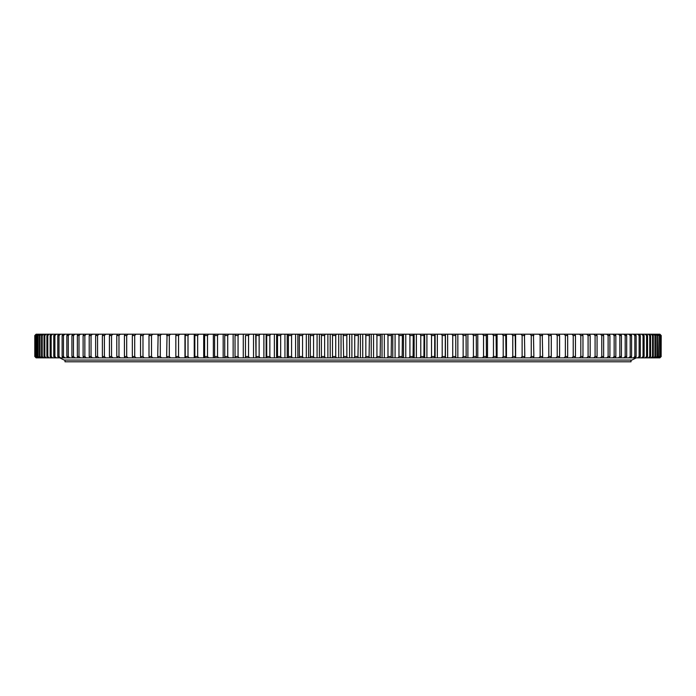 <?xml version="1.0" encoding="UTF-8"?>
<svg xmlns="http://www.w3.org/2000/svg" width="696" height="696" viewBox="0 0 696 696"><rect width="100%" height="100%" fill="white"/><g stroke="black" fill="none" stroke-linecap="round" stroke-linejoin="round"><path stroke-width="1.04" d="M36.114 357.848L34.8 356.535L34.8 335.524L36.122 334.21L34.8 335.524L34.8 356.535L36.244 357.848L34.948 356.535L35.061 335.524L34.948 356.535M343.615 335.524L346.852 335.524L346.852 356.535L343.615 356.535L343.171 334.21L349.566 334.21L349.566 357.848L343.171 357.848L343.615 356.535M357.97 335.524L354.734 335.524L354.734 356.535L357.97 356.535L358.388 334.21L349.566 334.21M369.071 335.524L365.844 335.524L365.844 356.535L369.071 356.535L369.445 334.21L358.388 334.21M380.147 335.524L376.928 335.524L376.928 356.535L380.147 356.535L380.468 334.21L369.445 334.21M391.187 335.524L387.976 335.524L387.976 356.535L391.187 356.535L391.465 334.21L380.468 334.21M402.166 335.524L398.982 335.524L398.982 356.535L402.166 356.535L402.392 334.21L391.465 334.21M413.085 335.524L409.918 335.524L409.918 356.535L413.085 356.535L413.259 334.21L402.392 334.21M423.916 335.524L420.775 335.524L420.775 356.535L423.916 356.535L424.047 334.21L413.259 334.21M434.652 335.524L431.537 335.524L431.537 356.535L434.652 356.535L434.73 334.21L424.047 334.21M445.283 335.524L442.204 335.524L442.204 356.535L445.283 356.535L445.31 334.21L434.73 334.21M455.784 335.524L452.739 335.524L452.739 356.535L455.784 356.535L455.767 334.21L445.31 334.21M466.155 335.524L463.153 335.524L463.153 356.535L466.155 356.535L466.085 334.21L455.767 334.21M476.377 335.524L473.419 335.524L473.419 356.535L476.377 356.535L476.255 334.21L466.085 334.21M486.434 335.524L483.529 335.524L483.529 356.535L486.434 356.535L486.269 334.21L476.255 334.21M496.318 335.524L493.464 335.524L493.464 356.535L496.318 356.535L496.1 334.21L486.269 334.21M506.018 335.524L503.217 335.524L503.217 356.535L506.018 356.535L505.748 334.21L496.1 334.21M515.518 335.524L512.769 335.524L512.769 356.535L515.518 356.535L515.205 334.21L505.748 334.21M548.813 335.524L551.284 335.524L551.284 356.535L548.813 356.535L548.813 335.524L547.613 334.21L659.895 334.21L661.2 335.524L661.139 356.535L661.2 335.524M559.61 335.524L557.218 335.524L557.218 356.535L559.61 356.535L559.61 335.524L559.062 334.21M524.801 335.524L522.122 335.524L522.122 356.535L524.801 356.535L524.445 334.21L515.205 334.21M533.867 335.524L531.257 335.524L531.257 356.535L533.867 356.535L533.458 334.21L547.613 334.21M542.697 335.524L540.157 335.524L540.157 356.535L542.697 356.535L542.245 334.21M601.762 335.524L603.649 335.524L603.649 356.535L601.762 356.535L601.762 335.524L600.43 334.21M588.094 335.524L590.164 335.524L590.164 356.535L588.094 356.535L588.094 335.524L586.798 334.21M597.064 335.524L595.089 335.524L595.089 356.535L597.064 356.535L597.064 335.524L596.298 334.21M573.226 335.524L575.462 335.524L575.462 356.535L573.226 356.535L573.226 335.524L571.964 334.21M567.675 335.524L565.361 335.524L565.361 356.535L567.675 356.535L567.675 335.524L567.083 334.21M582.961 335.524L580.812 335.524L580.812 356.535L582.961 356.535L582.961 335.524L582.282 334.21M609.905 335.524L608.121 335.524L608.121 356.535L609.905 356.535L609.905 335.524L609.061 334.21M615.838 335.524L614.15 335.524L614.15 356.535L615.838 356.535L615.838 335.524L614.951 334.21M621.432 335.524L619.84 335.524L619.84 356.535L621.432 356.535L621.432 335.524L620.51 334.21M626.687 335.524L625.191 335.524L625.191 356.535L626.687 356.535L626.687 335.524L625.721 334.21M631.585 335.524L630.193 335.524L630.193 356.535L631.585 356.535L631.585 335.524L630.593 334.21M636.127 335.524L634.839 335.524L634.839 356.535L636.127 356.535L636.127 335.524L635.1 334.21M640.303 335.524L639.128 335.524L639.128 356.535L640.303 356.535L640.303 335.524L639.241 334.21M644.113 335.524L643.043 335.524L643.043 356.535L644.113 356.535L644.113 335.524L643.026 334.21M647.55 335.524L646.593 335.524L646.593 356.535L647.55 356.535L647.55 335.524L646.427 334.21M650.612 335.524L649.76 335.524L649.76 356.535L650.612 356.535L650.612 335.524L649.464 334.21M653.292 335.524L652.552 335.524L652.552 356.535L653.292 356.535L653.292 335.524L652.108 334.21M655.58 335.524L654.953 335.524L654.953 356.535L655.58 356.535L655.58 335.524L654.379 334.21M657.494 335.524L656.972 335.524L656.972 356.535L657.494 356.535L657.494 335.524L656.267 334.21M659.008 335.524L658.607 356.535L659.008 335.524L657.755 334.21M660.13 335.524L659.843 356.535L660.13 335.524L658.86 334.21M35.705 335.524L35.705 356.535L35.705 335.524L37.053 334.21L36.122 334.21M36.749 335.524L36.749 356.535L36.749 335.524L38.106 334.21L37.053 334.21M38.184 335.524L37.723 335.524L37.723 356.535L38.184 356.535L38.184 335.524L39.55 334.21L38.106 334.21M40.011 335.524L39.437 335.524L39.437 356.535L40.011 356.535L40.011 335.524L41.386 334.21L39.55 334.21M42.221 335.524L41.542 335.524L41.542 356.535L42.221 356.535L42.221 335.524L43.604 334.21L41.386 334.21M44.822 335.524L44.022 335.524L44.022 356.535L44.822 356.535L44.822 335.524L46.206 334.21L43.604 334.21M47.806 335.524L46.893 335.524L46.893 356.535L47.806 356.535L47.806 335.524L49.19 334.21L46.206 334.21M51.165 335.524L50.147 335.524L50.147 356.535L51.165 356.535L51.165 335.524L52.557 334.21L49.19 334.21M54.897 335.524L53.766 335.524L53.766 356.535L54.897 356.535L54.897 335.524L56.289 334.21L52.557 334.21M58.995 335.524L57.768 335.524L57.768 356.535L58.995 356.535L58.995 335.524L60.387 334.21L56.289 334.21M63.467 335.524L62.127 335.524L62.127 356.535L63.467 356.535L63.467 335.524L64.85 334.21L60.387 334.21M68.286 335.524L66.851 335.524L66.851 356.535L68.286 356.535L68.286 335.524L69.67 334.21L64.85 334.21M73.463 335.524L71.923 335.524L71.923 356.535L73.463 356.535L73.463 335.524L74.837 334.21L69.67 334.21M78.987 335.524L77.343 335.524L77.343 356.535L78.987 356.535L78.987 335.524L80.353 334.21L74.837 334.21M84.851 335.524L83.111 335.524L83.111 356.535L84.851 356.535L84.851 335.524L86.2 334.21L80.353 334.21M109.429 335.524L111.534 335.524L111.534 356.535L109.429 356.535L109.429 335.524L110.125 334.21L86.2 334.21M118.972 335.524L116.78 335.524L116.78 356.535L118.972 356.535L118.972 335.524L120.243 334.21L110.125 334.21M91.046 335.524L89.21 335.524L89.21 356.535L91.046 356.535L91.046 335.524L92.385 334.21M97.562 335.524L95.63 335.524L95.63 356.535L97.562 356.535L97.562 335.524L98.884 334.21M104.391 335.524L102.373 335.524L102.373 356.535L104.391 356.535L104.391 335.524L105.705 334.21M166.657 335.524L169.311 335.524L169.311 356.535L166.657 356.535L167.049 334.21L120.243 334.21M157.714 335.524L160.289 335.524L160.289 356.535L157.714 356.535L158.149 334.21M149.005 335.524L151.511 335.524L151.511 356.535L149.005 356.535L149.005 335.524L149.483 334.21M132.344 335.524L134.702 335.524L134.702 356.535L132.344 356.535L132.344 335.524L132.919 334.21M126.698 335.524L124.419 335.524L124.419 356.535L126.698 356.535L126.698 335.524L127.951 334.21M142.976 335.524L140.54 335.524L140.54 356.535L142.976 356.535L142.976 335.524L144.185 334.21M178.55 335.524L175.836 335.524L175.836 356.535L178.55 356.535L178.55 335.524L179.646 334.21L167.04 334.237M188.007 335.524L185.232 335.524L185.232 356.535L188.007 356.535L188.007 335.524L189.068 334.21L179.646 334.21M197.664 335.524L194.828 335.524L194.828 356.535L197.664 356.535L197.664 335.524L198.699 334.21L189.068 334.21M207.512 335.524L204.624 335.524L204.624 356.535L207.512 356.535L207.512 335.524L208.513 334.21L198.699 334.21M217.535 335.524L214.594 335.524L214.594 356.535L217.535 356.535L217.535 335.524L218.501 334.21L208.513 334.21M227.722 335.524L224.738 335.524L224.738 356.535L227.722 356.535L227.722 335.524L228.653 334.21L218.501 334.21M238.058 335.524L235.039 335.524L235.039 356.535L238.058 356.535L238.058 335.524L238.954 334.21L228.653 334.21M248.542 335.524L245.47 335.524L245.47 356.535L248.542 356.535L248.542 335.524L249.394 334.21L238.954 334.21M259.138 335.524L256.041 335.524L256.041 356.535L259.138 356.535L259.138 335.524L259.956 334.21L249.394 334.21M269.857 335.524L266.725 335.524L266.725 356.535L269.857 356.535L269.857 335.524L270.631 334.21L259.956 334.21M280.671 335.524L277.513 335.524L277.513 356.535L280.671 356.535L280.671 335.524L281.401 334.21L270.631 334.21M291.572 335.524L288.388 335.524L288.388 356.535L291.572 356.535L291.572 335.524L292.259 334.21L281.401 334.21M302.543 335.524L299.341 335.524L299.341 356.535L302.543 356.535L302.543 335.524L303.186 334.21L292.259 334.21M313.565 335.524L310.346 335.524L310.346 356.535L313.565 356.535L313.565 335.524L314.166 334.21L303.186 334.21M324.632 335.524L321.413 335.524L321.413 356.535L324.632 356.535L324.632 335.524L325.189 334.21L314.166 334.21M335.733 335.524L332.505 335.524L332.505 356.535L335.733 356.535L335.733 335.524L336.246 334.21L325.189 334.21M531.257 335.524L530.108 334.21L524.445 334.21M530.108 334.21L533.458 334.21M245.47 335.524L245.47 357.848L36.244 357.848M343.171 334.21L336.246 334.21M341.04 334.21L341.04 357.848L343.171 357.848M341.04 357.848L332.105 357.848L332.505 356.535M330.2 334.21L330.2 357.848L332.105 357.848M330.2 357.848L321.065 357.848L321.413 356.535M319.386 334.21L319.386 357.848L321.065 357.848M319.386 357.848L310.051 357.848L310.346 356.535M308.606 334.21L308.606 357.848L310.051 357.848M308.606 357.848L299.089 357.848L299.341 356.535M297.879 334.21L297.879 357.848L299.089 357.848M297.879 357.848L288.188 357.848L288.388 356.535M287.213 334.21L287.213 357.848L288.188 357.848M287.213 357.848L277.365 357.848L277.513 356.535M276.625 334.21L276.625 357.848L277.365 357.848M276.625 357.848L266.62 357.848L266.725 356.535M266.124 334.21L266.124 357.848L266.62 357.848M266.124 357.848L255.989 357.848L256.041 356.535M255.728 334.21L255.989 357.848M255.728 357.848L245.47 357.848L245.47 356.535M661.2 356.535L659.895 357.848L661.139 356.535M524.593 357.318L524.593 357.848L659.817 357.848M524.593 357.848L521.008 357.848L522.122 356.535M515.623 334.21L515.623 357.848L521.008 357.848M515.623 357.848L511.69 357.848L512.769 356.535M506.453 334.21L506.453 357.848L511.69 357.848M506.453 357.848L502.164 357.848L503.217 356.535M497.083 334.21L497.083 357.848L502.164 357.848M497.083 357.848L492.446 357.848L493.464 356.535M487.522 334.21L487.522 357.848L492.446 357.848M487.522 357.848L482.546 357.848L483.529 356.535M477.787 334.21L477.787 357.848L482.546 357.848M477.787 357.848L472.471 357.848L473.419 356.535M467.886 334.21L467.886 357.848L472.471 357.848M467.886 357.848L462.24 357.848L463.153 356.535M457.837 334.21L457.837 357.848L462.24 357.848M457.837 357.848L451.869 357.848L452.739 356.535M447.65 334.21L447.65 357.848L451.869 357.848M447.65 357.848L441.368 357.848L442.204 356.535M437.332 334.21L437.332 357.848L441.368 357.848M437.332 357.848L430.746 357.848L431.537 356.535M426.909 334.21L426.909 357.848L430.746 357.848M426.909 357.848L420.019 357.848L420.775 356.535M416.382 334.21L416.382 357.848L420.019 357.848M416.382 357.848L409.204 357.848L409.918 356.535M405.768 334.21L405.768 357.848L409.204 357.848M405.768 357.848L398.312 357.848L398.982 356.535M395.084 334.21L395.084 357.848L398.312 357.848M395.084 357.848L387.359 357.848L387.976 356.535M384.34 334.21L384.34 357.848L387.359 357.848M384.34 357.848L376.353 357.848L376.928 356.535M373.552 334.21L373.552 357.848L376.353 357.848M373.552 357.848L365.304 357.848L365.844 356.535M362.729 334.21L362.729 357.848L365.304 357.848M362.729 357.848L354.247 357.848L354.734 356.535M351.889 334.21L351.889 357.848L354.247 357.848M351.889 357.848L349.566 357.848M347.313 357.848L346.852 356.535M358.388 357.848L357.97 356.535M369.445 357.848L369.071 356.535M380.468 357.848L380.147 356.535M391.465 357.848L391.187 356.535M402.392 357.848L402.166 356.535M413.259 357.848L413.085 356.535M424.047 357.848L423.916 356.535M434.73 357.848L434.652 356.535M445.31 357.848L445.283 356.535M455.767 357.848L455.784 356.535M466.085 357.848L466.155 356.535M476.255 357.848L476.377 356.535M486.269 357.848L486.434 356.535M496.1 357.848L496.318 356.535M505.748 357.848L506.018 356.535M515.205 357.848L515.518 356.535M550.78 357.848L551.284 356.535M547.613 357.848L548.813 356.535M556 357.848L557.218 356.535M559.062 357.848L559.61 356.535M524.445 357.848L524.801 356.535M530.108 357.848L531.257 356.535M533.458 357.848L533.867 356.535M538.982 357.848L540.157 356.535M542.245 357.848L542.697 356.535M602.84 357.848L603.649 356.535M600.43 357.848L601.762 356.535M589.442 357.848L590.164 356.535M586.798 357.848L588.094 356.535M593.766 357.848L595.089 356.535M596.298 357.848L597.064 356.535M574.826 357.848L575.462 356.535M571.964 357.848L573.226 356.535M564.117 357.848L565.361 356.535M567.083 357.848L567.675 356.535M579.524 357.848L580.812 356.535M582.282 357.848L582.961 356.535M606.773 357.848L608.121 356.535M609.061 357.848L609.905 356.535M612.793 357.848L614.15 356.535M614.951 357.848L615.838 356.535M618.474 357.848L619.84 356.535M620.51 357.848L621.432 356.535M623.816 357.848L625.191 356.535M625.721 357.848L626.687 356.535M628.81 357.848L630.193 356.535M630.593 357.848L631.585 356.535M633.456 357.848L634.839 356.535M635.1 357.848L636.127 356.535M637.736 357.848L639.128 356.535M639.241 357.848L640.303 356.535M641.651 357.848L643.043 356.535M643.026 357.848L644.113 356.535M645.201 357.848L646.593 356.535M646.427 357.848L647.55 356.535M648.367 357.848L649.76 356.535M649.464 357.848L650.612 356.535M651.169 357.848L652.552 356.535M652.108 357.848L653.292 356.535M653.579 357.848L654.953 356.535M654.379 357.848L655.58 356.535M655.606 357.848L656.972 356.535M656.267 357.848L657.494 356.535M657.242 357.848L658.607 356.535M657.755 357.848L659.008 356.535M658.494 357.848L659.843 356.535M658.86 357.848L660.13 356.535M36.392 357.848L35.061 356.535M36.758 357.848L35.479 356.535M37.053 357.848L35.705 356.535M37.671 357.848L36.41 356.535M38.106 357.848L36.749 356.535M38.967 357.848L37.723 356.535M39.55 357.848L38.184 356.535M40.655 357.848L39.437 356.535M41.386 357.848L40.011 356.535M42.734 357.848L41.542 356.535M43.604 357.848L42.221 356.535M45.188 357.848L44.022 356.535M46.206 357.848L44.822 356.535M48.033 357.848L46.893 356.535M49.19 357.848L47.806 356.535M51.252 357.848L50.147 356.535M52.557 357.848L51.165 356.535M54.845 357.848L53.766 356.535M56.289 357.848L54.897 356.535M58.812 357.848L57.768 356.535M60.387 357.848L58.995 356.535M63.136 357.848L62.127 356.535M64.85 357.848L63.467 356.535M67.825 357.848L66.851 356.535M69.67 357.848L68.286 356.535M72.862 357.848L71.923 356.535M74.837 357.848L73.463 356.535M78.248 357.848L77.343 356.535M80.353 357.848L78.987 356.535M83.972 357.848L83.111 356.535M86.2 357.848L84.851 356.535M112.83 357.848L111.534 356.535M110.125 357.848L109.429 356.535M117.441 357.848L116.78 356.535M120.243 357.848L118.972 356.535M90.036 357.848L89.21 356.535M92.385 357.848L91.046 356.535M96.422 357.848L95.63 356.535M98.884 357.848L97.562 356.535M103.121 357.848L102.373 356.535M105.705 357.848L104.391 356.535M170.433 357.848L169.311 356.535M167.04 357.822L166.657 356.535M161.446 357.848L160.289 356.535M158.149 357.848L157.714 356.535M152.694 357.848L151.511 356.535M149.483 357.848L149.005 356.535M135.938 357.848L134.702 356.535M132.919 357.848L132.344 356.535M125.036 357.848L124.419 356.535M127.951 357.848L126.698 356.535M141.071 357.848L140.54 356.535M144.185 357.848L142.976 356.535M176.175 357.848L175.836 356.535M179.646 357.848L178.55 356.535M185.519 357.848L185.232 356.535M189.068 357.848L188.007 356.535M195.071 357.848L194.828 356.535M198.699 357.848L197.664 356.535M204.815 357.848L204.624 356.535M208.513 357.848L207.512 356.535M214.742 357.848L214.594 356.535M218.501 357.848L217.535 356.535M224.834 357.848L224.738 356.535M228.653 357.848L227.722 356.535M235.083 357.848L235.039 356.535M238.954 357.848L238.058 356.535M249.394 357.848L248.542 356.535M259.956 357.848L259.138 356.535M270.631 357.848L269.857 356.535M281.401 357.848L280.671 356.535M292.259 357.848L291.572 356.535M303.186 357.848L302.543 356.535M314.166 357.848L313.565 356.535M325.189 357.848L324.632 356.535M336.246 357.848L335.733 356.535M346.852 335.524L347.313 334.21M354.734 335.524L354.247 334.21M365.844 335.524L365.304 334.21M376.928 335.524L376.353 334.21M387.976 335.524L387.359 334.21M398.982 335.524L398.312 334.21M409.918 335.524L409.204 334.21M420.775 335.524L420.019 334.21M431.537 335.524L430.746 334.21M442.204 335.524L441.368 334.21M452.739 335.524L451.869 334.21M463.153 335.524L462.24 334.21M473.419 335.524L472.471 334.21M483.529 335.524L482.546 334.21M493.464 335.524L492.446 334.21M503.217 335.524L502.164 334.21M512.769 335.524L511.69 334.21M551.284 335.524L550.78 334.21M557.218 335.524L556 334.21M522.122 335.524L521.008 334.21M540.157 335.524L538.982 334.21M603.649 335.524L602.84 334.21M590.164 335.524L589.442 334.21M595.089 335.524L593.766 334.21M575.462 335.524L574.826 334.21M565.361 335.524L564.117 334.21M580.812 335.524L579.524 334.21M608.121 335.524L606.773 334.21M614.15 335.524L612.793 334.21M619.84 335.524L618.474 334.21M625.191 335.524L623.816 334.21M630.193 335.524L628.81 334.21M634.839 335.524L633.456 334.21M639.128 335.524L637.736 334.21M643.043 335.524L641.651 334.21M646.593 335.524L645.201 334.21M649.76 335.524L648.367 334.21M652.552 335.524L651.169 334.21M654.953 335.524L653.579 334.21M656.972 335.524L655.606 334.21M658.607 335.524L657.242 334.21M659.843 335.524L658.494 334.21M34.948 335.524L36.244 334.21M35.061 335.524L36.392 334.21M35.479 335.524L36.758 334.21M36.41 335.524L37.671 334.21M37.723 335.524L38.967 334.21M39.437 335.524L40.655 334.21M41.542 335.524L42.734 334.21M44.022 335.524L45.188 334.21M46.893 335.524L48.033 334.21M50.147 335.524L51.252 334.21M53.766 335.524L54.845 334.21M57.768 335.524L58.812 334.21M62.127 335.524L63.136 334.21M66.851 335.524L67.825 334.21M71.923 335.524L72.862 334.21M77.343 335.524L78.248 334.21M83.111 335.524L83.972 334.21M111.534 335.524L112.83 334.21M116.78 335.524L117.441 334.21M89.21 335.524L90.036 334.21M95.63 335.524L96.422 334.21M102.373 335.524L103.121 334.21M169.311 335.524L170.433 334.21M160.289 335.524L161.446 334.21M151.511 335.524L152.694 334.21M134.702 335.524L135.938 334.21M124.419 335.524L125.036 334.21M140.54 335.524L141.071 334.21M175.836 335.524L176.175 334.21M185.232 335.524L185.519 334.21M194.828 335.524L195.071 334.21M204.624 335.524L204.815 334.21M214.594 335.524L214.742 334.21M224.738 335.524L224.834 334.21M235.039 335.524L235.083 334.21M256.041 335.524L255.989 334.21M266.725 335.524L266.62 334.21M277.513 335.524L277.365 334.21M288.388 335.524L288.188 334.21M299.341 335.524L299.089 334.21M310.346 335.524L310.051 334.21M321.413 335.524L321.065 334.21M332.505 335.524L332.105 334.21M660.861 335.524L660.687 356.535L660.861 335.524L659.573 334.21M659.356 357.848L660.687 356.535M659.573 357.848L660.861 356.535M660.687 335.524L659.356 334.21M661.139 335.524L659.817 334.21M338.717 334.21L338.717 357.848M327.886 334.21L327.886 357.848M317.08 334.21L317.08 357.848M306.31 334.21L306.31 357.848M295.591 334.21L295.591 357.848M284.942 334.21L284.942 357.848M274.372 334.21L274.372 357.848M263.888 334.21L263.888 357.848M253.518 334.21L253.518 357.848M243.269 334.21L243.269 357.848M233.143 334.21L233.143 357.848M223.172 334.21L223.172 357.848M213.35 334.21L213.35 357.848M203.702 334.21L203.702 357.848M194.236 334.21L194.236 357.848M184.962 334.21L184.962 357.848M175.888 334.21L175.888 335.324M175.888 356.743L175.888 357.848M524.593 334.21L524.593 334.741M445.449 334.21L445.449 357.848M435.113 334.21L435.113 357.848M424.664 334.21L424.664 357.848M414.12 334.21L414.12 357.848M403.489 334.21L403.489 357.848M392.788 334.21L392.788 357.848M382.034 334.21L382.034 357.848M371.238 334.21L371.238 357.848M360.406 334.21L360.406 357.848M65.006 360.058L65.006 361.79L631.011 361.79L631.011 360.058M636.266 357.848L631.89 360.058L64.136 360.058L59.76 357.848"/></g></svg>
